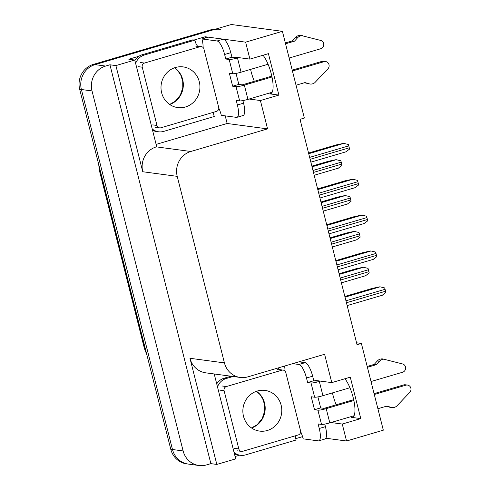 <?xml version="1.0" encoding="UTF-8"?>
<svg xmlns="http://www.w3.org/2000/svg" width="490" height="490" viewBox="0 0 490 490"><rect width="100%" height="100%" fill="white"/><g stroke="black" fill="none" stroke-linecap="round" stroke-linejoin="round"><path stroke-width="0.73" d="M332.453 392.894A21.529 6.327 -106.4 0 0 332.943 394.965A21.529 6.327 -106.4 0 0 336.195 404.789M254.335 81.285A21.529 6.327 73.6 0 1 251.082 71.46A21.529 6.327 73.6 0 1 250.592 69.39M263.05 55.248A21.529 6.327 73.6 0 1 272.14 77.696A21.529 6.327 73.6 0 1 270.596 93.811A21.529 6.327 73.6 0 1 269.757 93.866L278.908 95.091L260.398 100.536L267.571 128.888L190.818 151.484A20.188 19.134 97.6 0 0 177.221 176.351L224.426 362.894A20.188 19.134 97.6 0 0 240.259 377.453A20.188 19.134 97.6 0 0 247.848 376.865L324.601 354.27L331.773 382.616L316.246 380.54A21.529 6.327 -106.4 0 0 315.407 380.595A21.529 6.327 -106.4 0 0 314.862 380.859M302.557 436.645L295.727 438.66M239.592 455.185L235.102 456.502M225.222 115.861L227.152 123.48L156.126 144.391M194.095 40.021L205.206 36.75L205.506 37.926M190.818 151.484L156.353 146.871L156.727 146.767L134.781 60.031L128.821 59.235L138.878 56.27M224.426 362.894L189.961 358.282L216.825 464.434L235.702 458.879L214.216 373.968M189.961 358.282A20.188 19.134 97.6 0 0 205.794 372.841L240.259 377.453M156.353 146.871A20.188 19.134 97.6 0 0 142.762 171.739L115.897 65.587L109.944 64.79L210.865 463.638L206.547 464.912A20.188 19.134 -82.4 0 1 198.958 465.5A20.188 19.134 -82.4 0 1 183.125 450.941L92.028 90.932A20.188 19.134 -82.4 0 1 105.626 66.064L109.944 64.79M134.781 60.031L115.897 65.587M198.958 465.5L188.319 464.079A20.188 19.134 -82.4 0 1 172.486 449.52L81.389 89.505A20.188 19.134 -82.4 0 1 94.987 64.643L231.341 24.5L282.399 31.329L245.625 42.152L205.206 36.75M330.983 422.533L342.259 424.04L346.546 441L383.321 430.177L361.375 343.441L356.567 342.798M346.546 441L325.85 438.232M216.825 464.434L210.865 463.638M361.375 343.441L357.057 344.715L300.027 119.333L304.345 118.066L282.399 31.329M267.571 128.888L227.152 123.48M245.625 42.152L249.912 59.112L234.385 57.036A21.529 6.327 -106.4 0 0 233.546 57.091A21.529 6.327 -106.4 0 0 233.001 57.355M249.122 99.029L260.398 100.536M344.911 378.752A21.529 6.327 -106.4 0 1 354.001 401.2A21.529 6.327 -106.4 0 1 352.457 417.315A21.529 6.327 -106.4 0 1 351.618 417.37L360.769 418.595L350.283 377.171L331.773 382.616M360.769 418.595L342.259 424.04M278.908 95.091L268.422 53.661L249.912 59.112M216.151 28.971A20.188 19.134 -82.4 0 0 211.129 29.719L93.284 64.41A20.188 19.134 -82.4 0 0 79.686 89.278L170.783 449.293A20.188 19.134 -82.4 0 0 186.617 463.852L188.319 464.079A20.188 19.134 -82.4 0 1 172.486 449.52L81.389 89.505A20.188 19.134 -82.4 0 1 94.987 64.643L212.832 29.951A20.188 19.134 -82.4 0 1 220.42 29.357M339.092 273.726L355.618 268.863L363.274 267.246L368.008 268.361A3.363 0.986 73.6 0 1 368.455 269.745L368.946 271.687A3.363 0.986 73.6 0 1 369.191 273.04L365.62 275.686M344.844 296.468L372.235 288.408L379.897 286.791L384.632 287.906A3.363 0.986 73.6 0 1 385.073 289.29L385.569 291.232A3.363 0.986 73.6 0 1 385.814 292.585L382.237 295.231M330.015 237.864L346.54 233.001L354.203 231.384L358.937 232.505A3.363 0.986 73.6 0 1 359.384 233.883L359.874 235.825A3.363 0.986 73.6 0 1 360.119 237.178L356.542 239.831M320.944 202.009L337.469 197.145L345.125 195.528L349.86 196.643A3.363 0.986 73.6 0 1 350.307 198.027L350.797 199.969A3.363 0.986 73.6 0 1 351.048 201.323L347.471 203.969M311.873 166.147L328.392 161.284L336.054 159.667L340.789 160.787A3.363 0.986 73.6 0 1 341.236 162.166L341.726 164.107A3.363 0.986 73.6 0 1 341.971 165.461L338.394 168.113M335.773 260.613L363.163 252.546L370.82 250.929L375.554 252.05A3.363 0.986 73.6 0 1 376.002 253.428L376.491 255.37A3.363 0.986 73.6 0 1 376.737 256.723L373.166 259.375M326.701 224.751L354.086 216.69L361.749 215.073L366.483 216.188A3.363 0.986 73.6 0 1 366.93 217.572L367.42 219.514A3.363 0.986 73.6 0 1 367.665 220.868L364.088 223.514M317.624 188.895L345.015 180.828L352.671 179.211L357.406 180.332A3.363 0.986 73.6 0 1 357.853 181.71L358.343 183.652A3.363 0.986 73.6 0 1 358.594 185.006L355.017 187.658M308.553 153.033L335.938 144.973L343.6 143.356L348.335 144.47A3.363 0.986 73.6 0 1 348.782 145.855L349.272 147.796A3.363 0.986 73.6 0 1 349.517 149.15L345.94 151.796M225.768 59.027L231.935 57.208L230.79 52.681A13.457 3.957 73.6 0 0 223.262 39.163L208.158 37.142L201.99 38.961L217.088 40.982A13.457 3.957 73.6 0 1 224.622 54.494L225.768 59.027L229.173 59.48L232.775 73.721A6.731 0.833 -14.2 0 0 241.074 72.189L268.073 64.239M289.155 58.034L320.736 48.737A4.294 4.073 -82.4 0 0 320.754 40.443L300.799 35.421A6.731 6.376 -82.4 0 0 295.421 37.51L297.546 37.791L294.508 41.16L285.554 43.794M232.775 73.721L229.369 73.267L232.646 86.209L238.814 84.396L242.219 84.85L271.815 76.14M236.033 73.402L238.814 84.396M242.911 100.585L243.567 103.163A13.457 3.957 73.6 0 1 243.114 115.505L236.94 117.324A13.457 3.957 73.6 0 1 236.419 117.361L221.315 115.34A13.457 3.957 73.6 0 0 218.785 108.07M232.646 86.209L236.051 86.669L239.653 100.909L236.247 100.45L237.399 104.983A13.457 3.957 73.6 0 1 236.94 117.324M134.866 60.368A13.457 12.752 97.6 0 1 138.688 56.399A13.457 12.752 -82.4 0 1 142.204 54.739L192.797 39.843L194.922 40.131L144.329 55.021L142.204 54.739M135.644 63.449A13.457 12.752 -82.4 0 1 144.329 55.021M152.206 128.901A13.457 12.752 -82.4 0 0 158.595 131.792A13.457 12.752 -82.4 0 0 163.66 131.4L214.253 116.51A13.457 12.752 -82.4 0 1 213.511 112.284M152.555 130.285A13.457 12.752 97.6 0 0 156.469 131.51L158.595 131.792M197.507 46.097A13.457 12.752 -82.4 0 1 194.922 40.131M201.99 38.961A13.457 3.957 73.6 0 1 203.087 47.506M231.935 57.208L235.341 57.667L236.511 57.318M239.653 100.909A6.731 0.833 -14.2 0 0 247.952 99.372L272.177 92.243M296.034 85.223L304.994 82.583L309.196 83.815L304.413 82.755M307.065 83.533A6.731 6.376 -82.4 0 0 307.971 83.723L310.096 84.011A6.731 6.376 -82.4 0 0 314.813 82.669L327.933 68.814A4.294 4.073 -82.4 0 0 324.013 61.685L292.432 70.983M271.999 76.997L244.345 85.138A6.731 0.833 165.8 0 1 236.051 86.669M310.096 84.011A6.731 6.376 -82.4 0 1 309.196 83.815M292.218 70.131L321.881 61.397L324.013 61.685M325.623 61.556L323.498 61.275A4.294 4.073 97.6 0 0 321.881 61.397M238.642 57.606L237.466 57.949A6.731 0.833 165.8 0 1 229.173 59.48M294.508 41.16L292.383 40.872L295.421 37.51M285.333 42.949L292.383 40.872M297.546 37.791A6.731 6.376 -82.4 0 1 302.924 35.703M292.72 363.654L298.949 364.487A13.457 3.957 73.6 0 1 306.483 377.998L307.628 382.531L311.028 382.984L314.635 397.225A6.731 0.833 -14.2 0 0 322.928 395.693L349.934 387.743M371.016 381.538L402.596 372.241A4.294 4.073 -82.4 0 0 402.615 363.954L382.659 358.925A6.731 6.376 -82.4 0 0 377.282 361.014L379.407 361.295L376.369 364.664L367.408 367.298M314.635 397.225L311.23 396.771L314.507 409.714L320.674 407.901L324.08 408.354L353.676 399.644M317.894 396.906L320.674 407.901M307.628 382.531L313.796 380.718L317.202 381.171L318.371 380.822M298.888 361.834L305.123 362.667A13.457 3.957 73.6 0 1 312.651 376.185L313.796 380.718M324.772 424.089L325.427 426.674A13.457 3.957 73.6 0 1 324.974 439.009L318.8 440.829A13.457 3.957 73.6 0 1 318.28 440.865L303.175 438.844A13.457 3.957 73.6 0 0 300.646 431.574M314.507 409.714L317.912 410.173L321.514 424.413L318.108 423.954L319.253 428.487A13.457 3.957 73.6 0 1 318.8 440.829M216.721 383.878A13.457 12.752 97.6 0 1 220.549 379.903A13.457 12.752 -82.4 0 1 224.065 378.243L230.968 376.21M217.505 386.953A13.457 12.752 -82.4 0 1 226.19 378.525L233.099 376.491M234.067 452.405A13.457 12.752 -82.4 0 0 240.455 455.296A13.457 12.752 -82.4 0 0 245.514 454.904L296.113 440.014A13.457 12.752 -82.4 0 1 295.372 435.788M234.416 453.789A13.457 12.752 97.6 0 0 238.33 455.014L240.455 455.296M279.361 369.601A13.457 12.752 -82.4 0 1 278.265 367.91M284.592 366.048A13.457 3.957 73.6 0 1 284.947 371.01M321.514 424.413A6.731 0.833 -14.2 0 0 329.807 422.882L354.037 415.747M377.894 408.727L386.855 406.088L391.051 407.325L386.273 406.259M388.925 407.037A6.731 6.376 -82.4 0 0 389.832 407.227L391.957 407.515A6.731 6.376 -82.4 0 0 396.667 406.173L409.793 392.319A4.294 4.073 -82.4 0 0 405.867 385.189L374.287 394.487M353.86 400.502L326.205 408.642A6.731 0.833 165.8 0 1 317.912 410.173M391.957 407.515A6.731 6.376 -82.4 0 1 391.051 407.325M374.072 393.635L403.742 384.901L405.867 385.189M407.484 385.06L405.359 384.779A4.294 4.073 97.6 0 0 403.742 384.901M320.497 381.11L319.327 381.453A6.731 0.833 165.8 0 1 311.028 382.984M376.369 364.664L374.244 364.376L377.282 361.014M367.194 366.453L374.244 364.376M379.407 361.295A6.731 6.376 -82.4 0 1 384.785 359.207M185.453 106.985A20.525 19.453 97.6 0 0 199.896 85.732A20.525 19.453 97.6 0 0 183.18 66.903A20.525 19.453 97.6 0 0 175.463 67.498A20.525 19.453 97.6 0 0 161.026 88.751A20.525 19.453 97.6 0 0 177.741 107.586A20.525 19.453 97.6 0 0 185.453 106.985M144.507 63.051A3.363 3.191 97.6 0 0 142.241 67.197L156.984 125.452A3.363 3.191 97.6 0 0 160.885 127.78L216.415 111.432A3.363 3.191 97.6 0 0 218.681 107.285L203.938 49.031A3.363 3.191 97.6 0 0 200.036 46.703L144.507 63.051L140.25 62.481M267.313 430.49A20.525 19.453 97.6 0 0 281.756 409.236A20.525 19.453 97.6 0 0 265.041 390.408A20.525 19.453 97.6 0 0 257.324 391.008A20.525 19.453 97.6 0 0 242.887 412.255A20.525 19.453 97.6 0 0 259.596 431.09A20.525 19.453 97.6 0 0 267.313 430.49M226.368 386.555A3.363 3.191 97.6 0 0 224.102 390.702L238.838 448.956A3.363 3.191 97.6 0 0 242.746 451.284L298.275 434.936A3.363 3.191 97.6 0 0 300.542 430.79L285.799 372.541A3.363 3.191 97.6 0 0 281.897 370.207L226.368 386.555L222.111 385.985M269.757 93.866L271.338 93.4M105.626 66.064L93.284 64.41M92.028 90.932L79.686 89.278M183.125 450.941L170.783 449.293M177.221 176.351L142.762 171.739M351.618 417.37L353.192 416.904M146.89 354.852L144.446 348.58A6.731 0.833 -14.2 0 0 144.801 348.745A26.913 25.511 97.6 0 0 146.626 353.817M99.041 165.767A26.913 25.511 97.6 0 0 99.856 171.139A6.731 0.833 165.8 0 1 99.507 170.967L98.655 164.242M100.419 171.212L99.856 171.139L144.801 348.745L145.365 348.819M211.129 29.719L212.832 29.951M340.679 280.004L368.946 271.687M340.189 278.063L368.455 269.745M339.264 274.406L363.488 267.271M346.436 302.747L385.569 291.232M345.946 300.805L385.073 289.29M345.015 297.148L380.105 286.815M331.608 244.149L359.874 235.825M331.118 242.207L359.384 233.883M330.187 238.544L354.411 231.415M322.53 208.287L350.797 199.969M322.04 206.345L350.307 198.027M321.115 202.689L345.34 195.553M313.459 172.431L341.726 164.107M312.969 170.489L341.236 162.166M312.044 166.827L336.269 159.697M337.359 266.891L376.491 255.37M336.869 264.949L376.002 253.428M335.944 261.286L371.034 250.96M328.288 231.035L367.42 219.514M327.798 229.087L366.93 217.572M326.873 225.431L361.957 215.098M319.217 195.173L358.343 183.652M318.721 193.232L357.853 181.71M317.796 189.569L352.886 179.242M310.139 159.317L349.272 147.796M309.649 157.376L348.782 145.855M308.725 153.713L343.815 143.38M230.79 52.681L224.622 54.494M237.399 104.983L243.567 103.163M223.262 39.163L217.088 40.982M247.952 99.372L244.345 85.138M241.074 72.189L237.466 57.949M312.651 376.185L306.483 377.998M319.253 428.487L325.427 426.674M226.19 378.525L224.065 378.243M305.123 362.667L298.949 364.487M329.807 422.882L326.205 408.642M322.928 395.693L319.327 381.453M174.618 67.773A20.525 19.453 -82.4 0 1 183.144 87.6A20.525 19.453 -82.4 0 1 169.705 104.493M142.241 67.197L137.984 66.628M156.984 125.452L152.727 124.883M200.036 46.703L195.78 46.133M256.478 391.277A20.525 19.453 -82.4 0 1 265.004 411.104A20.525 19.453 -82.4 0 1 251.566 427.997M224.102 390.702L219.845 390.132M238.838 448.956L234.588 448.387M281.897 370.207L277.64 369.644M144.446 348.58L99.507 170.967M341.401 282.846L365.791 275.662M347.153 305.589L382.414 295.213M332.324 246.985L356.72 239.806M323.253 211.129L347.649 203.944M314.176 175.267L338.572 168.088M338.082 269.733L373.337 259.351M329.004 233.871L364.266 223.495M319.933 198.015L355.189 187.633M310.862 162.153L346.118 151.778M169.638 104.444L175.298 101.222L180.326 95.121L182.776 87.728L182.721 81.218L180.779 75.123L177.821 70.732L174.538 67.798M159.618 127.878L155.367 127.308M201.298 46.605L197.047 46.035M251.493 427.948L257.158 424.726L262.187 418.632L264.631 411.233L264.582 404.722L262.64 398.627L259.682 394.236L256.399 391.302M241.478 451.382L237.227 450.812M283.159 370.109L278.908 369.54"/></g></svg>
